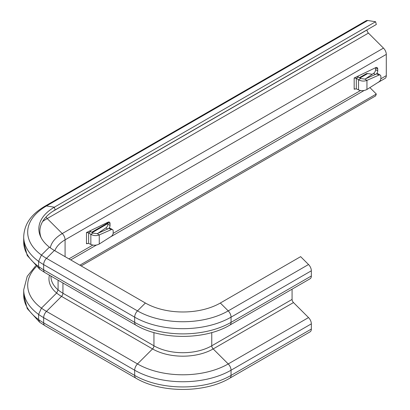 <?xml version="1.0" encoding="UTF-8"?>
<svg xmlns="http://www.w3.org/2000/svg" width="410" height="410" viewBox="0 0 410 410"><rect width="100%" height="100%" fill="white"/><g stroke="black" fill="none" stroke-linecap="round" stroke-linejoin="round"><path stroke-width="0.61" d="M108.706 228.565A3.152 1.819 120 0 0 110.044 225.433L110.044 223.578A3.152 1.819 120 0 0 109.393 222.138A3.152 1.819 120 0 0 108.014 222.189L86.489 232.542L88.632 232.829L90.774 231.594L92.988 233.095L97.196 233.638L99.261 234.915L111.161 229.672A3.029 1.809 -58.2 0 1 112.565 229.661A3.029 1.809 -58.2 0 1 113.186 231.045L113.186 232.9A3.029 1.809 -58.2 0 1 111.161 236.452L99.261 244.022C96.417 245.457 93.613 245.595 90.846 244.437L88.632 243.381L86.5 243.765L87.063 243.381M376.39 74.015A3.152 1.819 120 0 0 377.733 70.884L377.733 69.034A3.152 1.819 120 0 0 377.082 67.588A3.152 1.819 120 0 0 375.698 67.645L354.173 77.992L356.316 78.284L358.458 77.049L360.672 78.551L364.88 79.089L366.945 80.37L378.85 75.122A3.029 1.809 -58.2 0 1 380.249 75.117A3.029 1.809 -58.2 0 1 380.869 76.501L380.869 78.351A3.029 1.809 -58.2 0 1 378.85 81.903L366.945 89.472C364.101 90.912 361.297 91.051 358.535 89.887L356.316 88.832L354.184 89.216L354.747 88.832M367.027 29.853L367.027 29.961A3.029 1.748 -120 0 0 368.436 33.097L383.478 48.108A6.058 3.495 60 0 1 386.297 54.381L386.297 75.645A6.058 3.495 60 0 1 385.041 78.418L377.303 82.887M97.954 233.305L105.872 227.929A3.152 1.819 120 0 0 107.907 224.198L107.907 222.343A3.152 1.819 120 0 0 107.902 222.24M365.638 78.756L373.556 73.385A3.152 1.819 120 0 0 375.591 69.649L375.591 67.793A3.152 1.819 120 0 0 375.591 67.696M89.493 231.009L90.774 231.594M92.988 233.095L90.846 234.335C93.613 235.827 96.417 236.022 99.261 234.915L99.261 244.022M88.632 243.381L88.632 232.829L90.846 234.335L90.846 244.437M97.196 233.638L109.096 228.39A3.029 1.809 -58.2 0 1 110.5 228.385L112.565 229.661M357.182 76.465L358.458 77.049M360.672 78.551L358.535 79.786C361.297 81.277 364.101 81.472 366.945 80.37L366.945 89.472M356.316 88.832L356.316 78.284L358.535 79.786L358.535 89.887M364.88 79.089L376.785 73.846A3.029 1.809 -58.2 0 1 378.184 73.836L380.249 75.117M369.887 87.602L376.324 94.023L375.591 95.925L81.139 265.926M376.324 94.023L79.858 265.183M372.249 74.271L367.703 73.554A6.058 3.495 -120 0 0 366.135 73.805L359.406 77.69M375.591 21.74L54.366 207.193L55.099 209.94L376.324 24.487L375.591 21.74L367.703 20.5A6.058 3.495 -120 0 0 366.135 20.746L44.915 206.204A6.058 3.495 -120 0 1 46.479 205.958A64.155 37.038 0 0 0 46.479 258.341L137.493 310.888A64.155 37.038 0 0 0 228.221 310.888L308.53 264.522A6.058 3.495 60 0 1 311.344 270.795L311.344 275.997A6.058 3.495 60 0 1 310.093 278.769A6.058 3.495 60 0 0 311.344 275.997L311.344 270.795A6.058 3.495 60 0 0 308.53 264.522L300.638 256.65L308.53 264.522L228.221 310.888A6.058 3.495 60 0 1 231.04 317.161L311.344 270.795L231.04 317.161L231.04 322.362L311.344 275.997L231.04 322.362A6.058 3.495 60 0 1 229.784 325.135L310.093 278.769L229.784 325.135C204.805 340.126 160.91 340.126 135.93 325.135A6.058 3.495 120 0 1 134.675 322.362A68.142 39.34 0 0 0 231.04 322.362A6.058 3.495 60 0 1 229.784 325.135C204.805 340.126 160.91 340.126 135.93 325.135A6.058 3.495 120 0 1 134.675 322.362A68.142 39.34 0 0 0 231.04 322.362L231.04 317.161A68.142 39.34 0 0 1 134.675 317.161L134.675 322.362L43.66 269.816A6.058 3.495 120 0 0 44.915 272.588L135.93 325.135L44.915 272.588A6.058 3.495 120 0 1 43.66 269.816L134.675 322.362L134.675 317.161A68.142 39.34 0 0 0 231.04 317.161A6.058 3.495 60 0 0 228.221 310.888L220.334 303.016L300.638 256.65L220.334 303.016L228.221 310.888A64.155 37.038 0 0 1 137.493 310.888A6.058 3.495 120 0 0 134.675 317.161L43.66 264.614L43.66 269.816A68.142 39.34 0 0 1 23.703 241.997L23.703 236.796A68.142 39.34 0 0 0 43.66 264.614L134.675 317.161A6.058 3.495 120 0 1 137.493 310.888L145.381 303.016A52.998 30.596 0 0 0 220.334 303.016A52.998 30.596 0 0 1 145.381 303.016L137.493 310.888L46.479 258.341A6.058 3.495 120 0 0 43.66 264.614L43.66 269.816A68.142 39.34 0 0 1 38.607 266.551L38.607 261.349L41.441 255.066L49.4 247.158A52.998 30.596 0 0 0 54.366 250.469L145.381 303.016L54.366 250.469L46.479 258.341A6.058 3.495 120 0 0 43.66 264.614A68.142 39.34 0 0 1 38.607 261.349M55.099 209.94A51.962 30.002 0 0 0 41.169 237.79M367.703 20.5L46.479 205.958L54.366 207.193A52.998 30.596 0 0 0 40.631 236.708A52.998 30.596 0 0 0 54.366 250.469L46.479 258.341A64.155 37.038 0 0 1 41.441 255.066M292.074 289.173L292.074 299.428A3.029 1.748 -120 0 0 293.483 302.565L308.53 317.576A6.058 3.495 60 0 1 311.344 323.854L311.344 329.051A6.058 3.495 60 0 1 310.093 331.828A6.058 3.495 60 0 0 311.344 329.051L311.344 323.854A6.058 3.495 60 0 0 308.53 317.576L293.483 302.565A3.029 1.748 -120 0 1 292.074 299.428L292.074 289.173M23.703 241.997L27.234 255.522L39.673 269.196L38.607 266.551M50.958 276.079L50.958 276.555A40.887 23.606 0 0 0 62.935 293.247L62.935 282.992L62.935 293.247A3.029 1.748 -60 0 1 61.526 296.384L46.479 311.395A6.058 3.495 120 0 0 43.66 317.668L43.66 322.87A68.142 39.34 0 0 1 23.703 295.051L27.234 308.581L39.673 322.25L38.607 319.61L38.607 314.409L41.441 308.12L56.647 293.017L58.082 289.87L58.082 280.189M86.489 243.668L86.489 232.542M354.173 89.124L354.173 77.992M386.297 75.645L380.839 78.797M360.528 90.523L113.15 233.346M92.839 245.072L68.931 258.874M386.297 54.381L65.077 239.835L65.077 256.65M107.907 222.343L110.044 223.578M107.907 224.198L110.044 225.433M105.872 227.929L107.722 229M109.096 228.39L111.161 229.672M375.591 67.793L377.733 69.034M375.591 69.649L377.733 70.884M373.556 73.385L375.406 74.451M376.785 73.846L378.85 75.122M46.12 216.9A3.029 1.748 -120 0 0 47.212 218.55L62.258 233.562A6.058 3.495 60 0 1 65.077 239.835A37.858 21.858 0 0 0 54.822 250.73M383.478 48.108L62.258 233.562A41.84 24.159 0 0 0 50.286 247.824M368.436 33.097L47.212 218.55A63.119 36.444 0 0 0 42.655 221.482M367.027 29.961L52.613 211.483M231.04 375.416L311.344 329.051L231.04 375.416A6.058 3.495 60 0 1 229.784 378.189L310.093 331.828L229.784 378.189C204.805 393.185 160.91 393.185 135.93 378.189A6.058 3.495 120 0 1 134.675 375.416A68.142 39.34 0 0 0 231.04 375.416A6.058 3.495 60 0 1 229.784 378.189C204.805 393.185 160.91 393.185 135.93 378.189A6.058 3.495 120 0 1 134.675 375.416A68.142 39.34 0 0 0 231.04 375.416L231.04 370.215L311.344 323.854L231.04 370.215L231.04 375.416M228.221 363.942L308.53 317.576L228.221 363.942A6.058 3.495 60 0 1 231.04 370.215A68.142 39.34 0 0 1 134.675 370.215L134.675 375.416L43.66 322.87A6.058 3.495 120 0 0 44.915 325.642L135.93 378.189L44.915 325.642A6.058 3.495 120 0 1 43.66 322.87L134.675 375.416L134.675 370.215A68.142 39.34 0 0 0 231.04 370.215A6.058 3.495 60 0 0 228.221 363.942L213.174 348.93L293.483 302.565L213.174 348.93L228.221 363.942A64.155 37.038 0 0 1 137.493 363.942A6.058 3.495 120 0 0 134.675 370.215L43.66 317.668L134.675 370.215A6.058 3.495 120 0 1 137.493 363.942A64.155 37.038 0 0 0 228.221 363.942M211.765 345.794A3.029 1.748 -120 0 0 213.174 348.93A42.876 24.754 0 0 1 152.535 348.93L137.493 363.942L46.479 311.395L137.493 363.942L152.535 348.93A42.876 24.754 0 0 0 213.174 348.93A3.029 1.748 -120 0 1 211.765 345.794L292.074 299.428L211.765 345.794L211.765 332.577L211.765 345.794A40.887 23.606 0 0 1 153.945 345.794A3.029 1.748 -60 0 1 152.535 348.93L61.526 296.384L152.535 348.93A3.029 1.748 -60 0 0 153.945 345.794A40.887 23.606 0 0 0 211.765 345.794M58.082 289.87A40.887 23.606 0 0 0 62.935 293.247L153.945 345.794L153.945 332.577L153.945 345.794L62.935 293.247A3.029 1.748 -60 0 1 61.526 296.384L46.479 311.395A6.058 3.495 120 0 0 43.66 317.668L43.66 322.87A68.142 39.34 0 0 1 38.607 319.61M23.703 295.051L23.703 289.849A68.142 39.34 0 0 0 43.66 317.668A68.142 39.34 0 0 1 38.607 314.409M36.377 266.592A64.155 37.038 0 0 0 46.479 311.395A64.155 37.038 0 0 1 41.441 308.12M49.441 275.202A42.876 24.754 0 0 0 61.526 296.384A42.876 24.754 0 0 1 56.647 293.017M367.703 73.554L359.929 78.043M107.907 223.547L92.24 232.593M364.101 90.507L109.619 237.431M96.417 245.057L70.704 259.899M23.703 289.849L27.214 276.361L35.614 265.926M23.703 236.796C24.354 222.261 33.102 213.287 44.915 206.204M107.907 222.891L91.722 232.234M39.678 269.201L44.915 272.588M39.678 322.255L44.915 325.642"/></g></svg>
